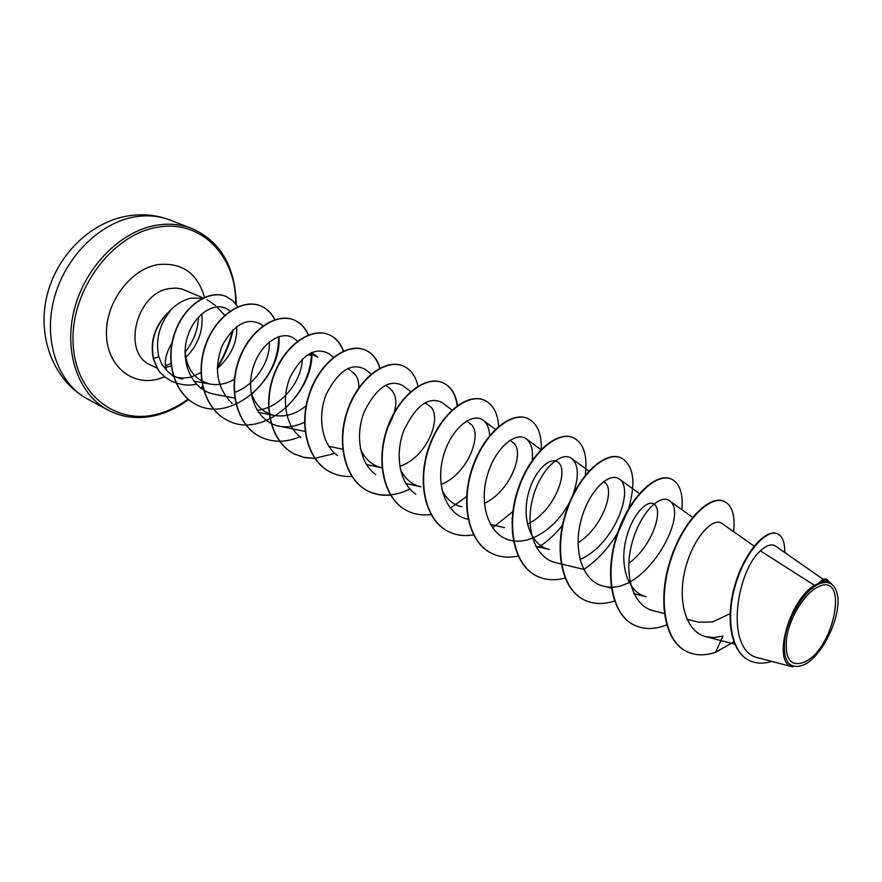 <?xml version="1.0" encoding="UTF-8"?>
<svg xmlns="http://www.w3.org/2000/svg" width="882" height="882" viewBox="0 0 882 882"><rect width="100%" height="100%" fill="white"/><g stroke="black" fill="none" stroke-linecap="round" stroke-linejoin="round"><path stroke-width="1.32" d="M804.99 661.886C790.68 667.476 784.572 659.328 786.656 637.432C789.919 617.146 804.803 593.2 817.846 587.037C849.068 570.731 835.177 647.542 804.99 661.886M804.527 664.543L803.8 664.918C788.762 670.243 782.477 661.202 784.936 637.785C788.596 616.099 804.461 590.808 818.32 584.281C827.9 580.147 834.118 583.079 836.985 593.079C842.795 612.957 823.579 655.26 804.527 664.543M792.764 666.869C771.838 664.256 788.265 600.896 814.428 585.328L818.298 583.641C821.671 579.86 824.438 578.394 826.588 579.242L818.298 583.641M202.959 298.27L191.129 298.171C183.335 299.847 176.268 304.103 169.906 310.949L170.281 310.806C159.157 325.072 155.331 340.386 158.804 356.758L161.913 364.343L166.808 370.561C163.721 363.23 165.441 354.035 171.946 342.977M191.096 377.088L201.217 372.535M215.484 305.547L207.116 299.637M172.045 375.567L173.666 376.294M176.907 377.353L183.059 378.169M182.607 378.135L190.247 377.298M169.906 310.949L169.774 310.894C155.287 324.444 149.797 340.364 153.303 358.654L158.804 356.758M823.38 579.463L775.51 546.046C771.695 543.61 766.656 545.208 760.372 550.853L814.428 585.328M730.042 613.729L712.568 621.964L698.522 622.196L686.946 619.263M633.926 593.674L646.252 596.728C628.16 592.66 619.826 566.498 625.603 541.052C631.104 515.573 647.212 498.793 654.179 504.284C663.628 509.983 652.669 545.87 628.822 563.289M603.431 481.693L604.776 482.675C615.228 489.069 603.2 527.05 578.041 542.805M535.804 546.311L549.442 549.53C531.019 545.583 522.133 520.082 527.833 495.772C533.29 471.308 550.07 455.972 557.788 462.135C569.651 469.489 554.976 511.417 527.447 524.14M513.026 442.577C525.187 450.261 511.384 490.987 484.405 503.346M461.738 506.753C453.006 504.691 446.435 499.146 442.014 490.116M470.349 423.922C483.193 432.191 468.739 473.832 441.044 484.505M405.83 483.534L420.901 486.831C411.585 484.637 404.706 478.672 400.274 468.904M425.135 402.688L429.622 406.117C443.117 414.926 427.957 457.207 399.789 466.302M366.471 464.516L381.895 467.802C371.862 465.453 364.685 458.96 360.352 448.332M390.682 389.127C398.278 396.834 397.473 409.237 388.289 426.337M347.883 368.478L353.462 372.854C357.155 375.919 358.952 380.87 358.842 387.705M306.208 355.678C310.751 354.266 314.62 354.796 317.818 357.287L311.765 352.491M306.12 405.72C296.308 413.945 285.834 417.208 274.71 415.499C262.792 412.754 254.865 404.816 250.929 391.674M234.414 379.304C226.586 383.846 218.604 385.456 210.467 384.122C194.746 380.098 186.3 368.885 185.121 350.474M166.808 370.561C171.119 375.026 176.422 377.849 182.717 379.006M217.303 368.61C230.996 356.063 237.467 342.106 236.707 326.726M230.191 311.302L229.066 310.387C216.994 300.089 194.128 312.889 187.182 337.905C179.84 362.822 192.618 390.561 214.657 394.276M234.436 392.457C255.262 385.401 270.686 360.628 269.242 341.962M263.012 325.844L261.546 324.675C248.007 316.847 235.053 323.474 222.705 344.553C213.422 368.235 216.597 387.871 232.22 403.471M257.114 410.273C280.829 408.101 302.328 380.748 302.228 359.007M294.632 338.942C282.758 328.986 260.036 342.723 252.869 368.467C245.306 394.078 257.357 422.235 279.219 426.193C287.587 427.726 296.021 426.403 304.533 422.224M329.118 353.836C315.668 346.428 302.769 353.991 290.443 376.526C281.104 397.815 284.93 425.686 300.795 437.395M371.201 374.034L365.137 369.349C351.709 362.226 338.853 370.308 326.572 393.626C317.233 415.643 321.335 444.01 337.398 455.498M410.913 391.817L402.754 385.577C389.425 378.698 376.614 387.363 364.332 411.563C355.104 434.33 359.349 463.193 375.754 474.461M451.992 410.031L442.091 402.556C428.85 395.974 416.106 405.235 403.879 430.328C394.717 453.943 399.16 483.281 415.83 494.251M489.686 436.193C489.411 428.762 487.272 423.47 483.259 420.339C472.543 411.707 450.79 428.42 443.249 456.589C435.421 484.692 445.884 514.603 467.405 519.057L468.43 519.311M532.177 460.393C533.235 450.041 531.317 442.896 526.411 438.971C515.97 430.703 494.537 448.056 486.908 476.853C479.025 505.463 489.124 535.793 510.502 540.324L513.787 541.107M513.743 540.898C534.117 543.786 558.78 524.305 569.948 501.351M572.605 495.508C579.198 477.36 578.89 465.023 571.69 458.497C561.636 450.614 540.457 468.706 532.794 498.054C524.79 527.326 534.547 558.03 555.748 562.639L583.586 569.375M579.981 559.464C614.478 544.911 634.941 488.562 619.23 479.047C609.616 471.528 588.79 490.326 581.006 520.413C572.98 550.236 582.252 581.37 603.288 586.078C644.103 598.183 690.573 513.126 669.229 500.645C660.067 493.501 639.637 513.258 631.799 543.885C623.717 574.458 632.482 605.989 653.319 610.708M754.132 546.145L721.884 523.39C713.273 516.731 693.263 537.292 685.336 568.703C677.189 599.925 685.457 631.931 706.008 636.716L714.166 637.554L722.898 636.098L715.633 652.272L733.769 641.887M760.372 550.853C735.698 572.694 724.508 651.941 758.652 657.917M827.062 580.543C825.332 579.353 822.95 580.091 819.918 582.77C824.461 581.139 828.275 581.392 831.373 583.52L827.096 580.499M777.296 533.753L777.053 533.643C765.752 528.494 744.088 552.496 734.706 585.659C725.092 618.811 731.035 651.985 748.873 660.276L749.116 660.386M784.737 552.485C784.881 542.342 782.477 536.124 777.527 533.842C766.238 528.704 744.573 552.705 735.191 585.88C725.577 619.043 731.52 652.228 749.358 660.508C756.072 663.672 763.536 663.97 771.739 661.401M829.091 581.899L827.084 579.463M686.372 651.368L686.152 651.258C663.76 640.508 657.564 598.779 670.386 559.706C682.966 520.501 709.679 494.692 723.736 501.152L723.968 501.252M633.816 624.908L633.607 624.798C610.994 613.927 604.269 572.969 616.871 534.988C629.219 496.875 656.153 472.146 670.871 478.86L671.092 478.948M583.917 599.782L583.719 599.683C560.93 588.713 553.753 548.494 566.123 511.549C578.261 474.472 605.361 450.735 620.652 457.692L620.862 457.78M536.454 575.88L536.256 575.781C513.368 564.723 505.783 525.242 517.955 489.29C529.873 453.216 557.071 430.405 572.87 437.538L573.057 437.626M491.296 553.146L491.109 553.047C468.133 541.934 460.195 503.159 472.157 468.144C483.865 432.985 511.13 411.056 527.359 418.355L527.546 418.432M448.265 531.482L448.089 531.394C425.047 520.237 416.8 482.134 428.564 448.001C440.074 413.735 467.383 392.611 483.986 400.064L484.163 400.141M407.186 510.788L407.021 510.711C383.968 499.521 375.445 462.091 387.022 428.806C398.322 395.39 425.62 375.026 442.555 382.601C450.647 386.283 455.553 393.989 457.24 405.72M409.876 489.036C394.849 496.423 380.826 497.062 367.805 490.965C344.763 479.764 335.998 442.985 347.376 410.505C358.489 377.882 385.754 358.235 402.975 365.909L403.129 365.975M330.485 472.168L330.331 472.102C307.3 460.911 298.325 424.738 309.516 393.008C320.453 361.157 347.662 342.183 365.126 349.956C372.226 353.109 377.11 359.195 379.767 368.224M334.818 453.392L314.951 458.32M314.764 458.32L304.235 457.449L294.445 454.021C271.458 442.83 262.307 407.275 273.321 376.283C284.07 345.171 311.203 326.825 328.865 334.664C335.645 337.652 340.485 343.23 343.396 351.411M260.212 436.788L260.069 436.711C237.148 425.543 227.843 390.572 238.68 360.286C249.253 329.868 276.275 312.118 294.114 320.012C300.475 322.79 305.205 327.795 308.303 335.05M311.544 352.591C310.982 373.207 302.317 391.674 285.559 407.969M270.124 418.619L266.243 420.405M227.269 420.196L227.126 420.13C204.271 408.994 194.823 374.585 205.495 344.95C215.903 315.194 242.826 298.017 260.807 305.977C266.849 308.59 271.469 313.187 274.666 319.758M278.635 336.637C278.789 358.511 269.694 377.772 251.348 394.43M236.155 403.956L234.072 404.838M195.628 404.265L195.495 404.199C173.126 392.633 164.868 359.073 175.077 331.731C185.099 304.158 209.916 289.23 226.156 296.495L226.288 296.55M171.185 381.112L163.975 376.305C160.822 371.796 159.863 376.041 153.303 358.654M715.633 652.272C704.861 655.91 695.181 655.657 686.604 651.489C664.212 640.74 658.016 599.01 670.838 559.916C683.418 520.7 710.131 494.879 724.188 501.34C732.148 505.265 735.29 515.375 733.626 531.67M666.66 624.941C654.587 629.649 643.717 629.671 634.026 625.018C611.424 614.148 604.699 573.179 617.301 535.187C629.66 497.062 656.594 472.322 671.301 479.036C679.713 483.16 683.252 493.38 681.918 509.697M614.798 600.94C603.52 604.677 593.299 604.324 584.127 599.881C561.338 588.911 554.161 548.692 566.542 511.736C578.68 474.648 605.78 450.911 621.06 457.857C633.618 465.023 636.131 481.947 628.623 508.627M627.863 510.899L618.756 530.953M617.477 533.136C608.371 548.406 597.103 560.533 583.663 569.529M565.34 577.997C554.844 580.863 545.274 580.191 536.642 575.979C513.754 564.921 506.18 525.429 518.351 489.466C530.269 453.381 557.468 430.57 573.256 437.704C583.774 443.04 587.765 455.575 585.207 475.31M563.058 524.525C555.34 534.426 546.631 542.342 536.929 548.295M518.12 556.024C508.418 558.119 499.543 557.192 491.472 553.235C468.496 542.121 460.569 503.335 472.532 468.309C484.24 433.15 511.505 411.21 527.734 418.509C537.16 423.04 541.691 433.294 541.316 449.291M513.302 511.251L492.542 527.844M473.744 534.823C464.571 536.432 456.137 535.352 448.442 531.57C425.4 520.413 417.153 482.311 428.917 448.166C440.427 413.89 467.736 392.755 484.339 400.219C493.071 404.287 497.856 413.162 498.683 426.844M466.567 496.621L450.305 508.175M431.011 514.57C422.467 515.683 414.584 514.449 407.352 510.876C384.298 499.686 375.787 462.256 387.352 428.961C398.664 395.544 425.962 375.17 442.885 382.744C450.9 386.382 455.785 393.967 457.526 405.511M390.715 495.078C382.59 495.871 375.059 494.559 368.125 491.131C345.083 479.929 336.318 443.139 347.695 410.648C358.82 378.025 386.073 358.379 403.295 366.041C410.78 369.393 415.676 376.107 417.98 386.184M351.83 476.412C344.234 476.875 337.167 475.486 330.64 472.245C307.598 461.065 298.634 424.881 309.825 393.152C320.761 361.289 347.982 342.304 365.435 350.088C372.469 353.197 377.32 359.206 379.999 368.103M314.863 458.475L304.433 457.571L294.731 454.175C271.755 442.985 262.593 407.418 273.618 376.416C284.368 345.292 311.5 326.946 329.162 334.785C335.877 337.74 340.695 343.241 343.605 351.312M299.979 436.755C285.922 442.687 272.714 442.72 260.344 436.855C237.423 425.686 228.118 390.715 238.956 360.418C249.529 329.989 276.562 312.239 294.401 320.133C300.696 322.878 305.404 327.828 308.502 334.973M311.82 352.469C313.882 393.438 263.178 440.162 227.402 420.262C204.547 409.127 195.087 374.718 205.76 345.083C216.167 315.315 243.101 298.127 261.083 306.087C267.059 308.678 271.645 313.22 274.853 319.692M278.888 336.56C282.725 377.099 231.999 424.507 195.749 404.331C173.39 392.766 165.132 359.195 175.342 331.853C185.352 304.268 210.181 289.34 226.409 296.606L232.903 300.773L237.897 306.991M196.267 384.111C189.354 386.051 181.042 385.07 171.306 381.178L164.228 376.427C161.064 371.917 160.116 376.162 153.545 358.776C150.039 340.331 155.618 324.344 170.281 310.806M135.574 216.763C99.853 222.242 64.551 257.346 53.89 299.516C43.075 341.676 58.322 383.604 87.825 399.204C54.386 381.322 37.165 338.313 46.581 297.355C55.831 256.353 89.865 221.933 128.43 215.836C143.093 213.587 157.117 215.043 170.513 220.202C159.653 215.991 148.011 214.844 135.574 216.763M87.825 399.204L107.946 410.02C78.41 394.419 63.284 352.061 74.353 309.328C85.256 266.585 120.878 230.875 156.764 225.164C169.245 223.179 180.92 224.293 191.802 228.504L170.513 220.202M188.075 399.138C178.307 406.326 168.01 411.321 157.161 414.132C114.881 425.609 73.779 392.788 73.019 340.65C71.596 288.635 113.15 233.895 157.757 227.214C201.57 219.243 236.619 256.728 235.703 303.772M157.349 368.334L150.524 364.972C121.628 353.274 135.949 293.166 169.146 288.601L176.257 288.072L181.912 288.998L203.422 298.039M201.835 314.356C203.389 330.904 198.042 345.248 185.815 357.386M171.417 366.019L165.794 367.32M164.669 376.901L157.272 379.304C131.054 385.908 106.59 365.06 106.424 333.572C105.873 302.173 130.547 269.286 157.635 264.655C181.813 262.097 197.458 273.045 204.569 297.51M232.594 330.111C229.485 343.153 224.403 355.435 217.336 366.945M202.761 386.04L200.732 388.146M107.946 410.02C122.73 417.803 138.948 419.534 156.621 415.213C167.745 412.357 178.396 407.142 188.583 399.579M165.529 365.699L171.13 363.461M185.066 352.116C193.566 341.555 198.009 329.912 198.395 317.189M224.436 314.973L216.652 306.782M734.673 644.147L706.008 636.716M664.322 613.53L653.308 610.741M692.976 517.591L669.24 500.634M611.744 588.184L603.288 586.078M639.351 493.567L619.241 479.036M588.867 471.054L571.69 458.497M557.788 462.135L555.517 460.459M540.942 449.688L526.422 438.96M504.537 527.634L490.37 524.36M513.026 442.566L509.95 440.272M495.673 429.6L483.27 420.328M470.36 423.922L466.545 421.045M390.704 389.116L385.621 385.191M342.977 449.269L328.843 446.336M333.76 357.43L329.14 353.814M305.084 431.419L279.219 426.204M297.719 341.378L294.632 338.931M274.71 415.499L258.426 412.302M235.042 398.179L214.646 394.298M210.467 384.133L193.698 381.035M758.641 657.961L792.753 666.913M201.217 388.499L202.915 386.735M217.303 368.014C224.8 355.975 230.147 343.098 233.333 329.394M236.321 304.588C235.218 266.441 220.379 241.084 191.802 228.504"/></g></svg>
